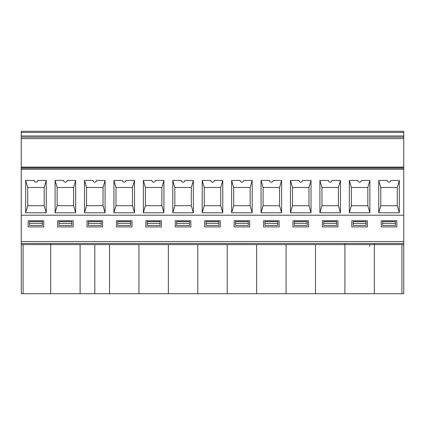 <?xml version="1.0" encoding="UTF-8"?>
<svg xmlns="http://www.w3.org/2000/svg" width="425" height="425" viewBox="0 0 425 425"><rect width="100%" height="100%" fill="white"/><g stroke="black" fill="none" stroke-linecap="round" stroke-linejoin="round"><path stroke-width="0.64" d="M403.75 243.44L374.329 243.44L374.329 244.609L403.75 244.609L403.75 215.193L21.25 215.193L21.25 167.073L403.745 167.073L403.745 137.132L21.25 137.132L21.25 167.073M50.687 243.44L344.903 243.429L344.903 293.696L374.329 293.696L374.329 244.598L344.903 244.598M369.654 246.351L369.654 244.598M25.681 180.423L34.207 180.423A1.753 1.753 0 0 0 35.96 182.176A1.753 1.753 0 0 0 37.713 180.423L46.245 180.423L44.2 187.483L44.2 205.727L27.726 205.727L25.681 212.787L25.681 180.423L27.726 187.483L27.726 205.727L27.726 187.483L44.2 187.483L44.2 205.727L46.245 212.787L25.681 212.787M57.147 187.483L73.621 187.483L73.621 205.727L57.147 205.727L55.101 212.787L55.101 180.423L57.147 187.483L57.147 205.727L57.147 187.483M55.101 180.423L63.633 180.423A1.753 1.753 0 0 0 65.381 182.176A1.753 1.753 0 0 0 67.134 180.423L75.666 180.423L73.621 187.483L73.621 205.727L75.666 212.787L55.101 212.787M105.087 212.787L105.087 180.423L103.041 187.483L86.567 187.483L86.567 205.727L84.522 212.787L84.522 180.423L86.567 187.483L86.567 205.727L103.041 205.727L105.087 212.787L84.522 212.787M21.25 137.132L21.25 131.288L403.745 131.288L403.745 137.132M88.389 223.359L88.389 225.431L101.24 225.431L101.24 221.595L88.389 221.595L88.389 223.359L101.24 223.359M71.82 223.359L71.82 221.595L58.969 221.595L58.969 223.359L71.82 223.359L71.82 225.431L58.969 225.431L58.969 223.359M29.553 223.359L29.553 225.431L42.404 225.431L42.404 223.359L29.553 223.359L29.553 221.595L42.404 221.595L42.404 223.359M65.859 182.113L66.125 182.012M63.718 180.97L63.856 181.284M64.042 181.549L64.536 181.958M50.687 244.609L344.903 244.609L344.903 293.712L315.483 293.712L315.483 244.609M21.261 244.598L50.687 244.598L50.687 293.702L21.261 293.712L21.25 215.193M43.759 226.902L28.162 226.902L28.162 220.766L43.759 220.766L43.759 226.902M21.266 244.598L21.266 241.501L403.75 241.501M102.6 220.766L87.008 220.766L87.008 226.902L102.6 226.902L102.6 220.766M73.18 226.902L57.588 226.902L57.588 220.766L73.18 220.766L73.18 226.902M396.817 226.902L381.225 226.902L381.225 220.766L396.817 220.766L396.817 226.902M308.55 226.902L292.958 226.902L292.958 220.766L308.55 220.766L308.55 226.902M220.288 226.902L204.691 226.902L204.691 220.766L220.288 220.766L220.288 226.902M249.709 226.902L234.117 226.902L234.117 220.766L249.709 220.766L249.709 226.902M132.021 226.902L116.429 226.902L116.429 220.766L132.021 220.766L132.021 226.902M279.129 226.902L263.537 226.902L263.537 220.766L279.129 220.766L279.129 226.902M337.976 226.902L322.378 226.902L322.378 220.766L337.976 220.766L337.976 226.902M367.397 226.902L351.799 226.902L351.799 220.766L367.397 220.766L367.397 226.902M190.867 226.902L175.27 226.902L175.27 220.766L190.867 220.766L190.867 226.902M161.442 226.902L145.849 226.902L145.849 220.766L161.442 220.766L161.442 226.902M23.088 293.696L23.088 244.598M28.326 293.696L27.567 293.696M44.386 293.696L43.626 293.696M103.233 293.712L102.473 293.712M116.588 293.712L115.834 293.712M132.653 293.712L131.893 293.712M146.014 293.712L145.254 293.712M162.074 293.712L161.314 293.712M175.435 293.712L174.675 293.712M191.494 293.712L190.735 293.712M204.855 293.712L204.096 293.712M220.92 293.712L220.161 293.712M234.276 293.712L233.522 293.712M250.341 293.712L249.581 293.712M263.702 293.712L262.942 293.712M279.762 293.712L279.002 293.712M293.123 293.712L292.363 293.712M309.182 293.712L308.422 293.712M322.543 293.712L321.783 293.712M338.608 293.712L337.848 293.712M50.687 293.712L315.483 293.712M57.747 293.712L56.987 293.712M73.807 293.712L73.047 293.712M87.168 293.712L86.408 293.712M75.618 293.712L55.176 293.712M80.107 293.712L80.107 244.609M109.528 293.712L109.528 244.609M160.082 223.359L160.082 221.595L147.236 221.595L147.236 223.359L160.082 223.359L160.082 225.431L147.236 225.431L147.236 223.359M189.508 223.359L189.508 221.595L176.657 221.595L176.657 223.359L189.508 223.359L189.508 225.431L176.657 225.431L176.657 223.359M366.037 223.359L366.037 221.595L353.186 221.595L353.186 223.359L366.037 223.359L366.037 225.431L353.186 225.431L353.186 223.359M336.616 223.359L336.616 221.595L323.765 221.595L323.765 223.359L336.616 223.359L336.616 225.431L323.765 225.431L323.765 223.359M277.769 223.359L277.769 221.595L264.924 221.595L264.924 223.359L277.769 223.359L277.769 225.431L264.924 225.431L264.924 223.359M130.661 223.359L130.661 221.595L117.815 221.595L117.815 223.359L130.661 223.359L130.661 225.431L117.815 225.431L117.815 223.359M248.349 223.359L248.349 221.595L235.498 221.595L235.498 223.359L248.349 223.359L248.349 225.431L235.498 225.431L235.498 223.359M218.928 223.359L218.928 221.595L206.077 221.595L206.077 223.359L218.928 223.359L218.928 225.431L206.077 225.431L206.077 223.359M307.19 223.359L307.19 221.595L294.344 221.595L294.344 223.359L307.19 223.359L307.19 225.431L294.344 225.431L294.344 223.359M395.457 223.359L395.457 221.595L382.606 221.595L382.606 223.359L395.457 223.359L395.457 225.431L382.606 225.431L382.606 223.359M369.84 293.712L359.619 293.712C346.433 293.707 346.433 293.707 359.619 293.712M134.507 212.787L134.507 180.423L132.462 187.483L132.462 205.727L115.988 205.727L113.942 212.787L113.942 180.423L115.988 187.483L115.988 205.727L115.988 187.483L132.462 187.483L132.462 205.727L134.507 212.787L113.942 212.787M145.408 187.483L145.408 205.727L143.368 212.787L143.368 180.423L145.408 187.483L161.888 187.483L161.888 205.727L145.408 205.727L145.408 187.483M174.834 187.483L174.834 205.727L172.789 212.787L172.789 180.423L174.834 187.483L191.308 187.483L191.308 205.727L174.834 205.727L174.834 187.483M222.774 212.787L222.774 180.423L220.729 187.483L220.729 205.727L204.255 205.727L202.21 212.787L202.21 180.423L204.255 187.483L204.255 205.727L204.255 187.483L220.729 187.483L220.729 205.727L222.774 212.787L202.21 212.787M233.676 187.483L233.676 205.727L231.63 212.787L231.63 180.423L233.676 187.483L250.15 187.483L250.15 205.727L233.676 205.727L233.676 187.483M263.096 187.483L263.096 205.727L261.051 212.787L261.051 180.423L263.096 187.483L279.57 187.483L279.57 205.727L263.096 205.727L263.096 187.483M311.036 212.787L311.036 180.423L308.996 187.483L308.996 205.727L292.517 205.727L290.477 212.787L290.477 180.423L292.517 187.483L292.517 205.727L292.517 187.483L308.996 187.483L308.996 205.727L311.036 212.787L290.477 212.787M321.943 187.483L321.943 205.727L319.897 212.787L319.897 180.423L321.943 187.483L338.417 187.483L338.417 205.727L321.943 205.727L321.943 187.483M369.883 212.787L369.883 180.423L367.837 187.483L367.837 205.727L351.363 205.727L349.318 212.787L349.318 180.423L351.363 187.483L351.363 205.727L351.363 187.483L367.837 187.483L367.837 205.727L369.883 212.787L349.318 212.787M399.303 212.787L399.303 180.423L397.258 187.483L397.258 205.727L380.784 205.727L378.739 212.787L378.739 180.423L380.784 187.483L380.784 205.727L380.784 187.483L397.258 187.483L397.258 205.727L399.303 212.787L378.739 212.787M399.261 293.712L378.818 293.712M397.449 293.712L396.69 293.712M381.39 293.712L380.63 293.712M374.329 293.712L401.928 293.712L401.928 244.609M103.041 187.483L103.041 205.727L103.041 187.483M163.928 212.787L163.928 180.423L161.888 187.483L161.888 205.727L163.928 212.787L143.368 212.787M193.354 212.787L193.354 180.423L191.308 187.483L191.308 205.727L193.354 212.787L172.789 212.787M252.195 212.787L252.195 180.423L250.15 187.483L250.15 205.727L252.195 212.787L231.63 212.787M281.616 212.787L281.616 180.423L279.57 187.483L279.57 205.727L281.616 212.787L261.051 212.787M340.462 212.787L340.462 180.423L338.417 187.483L338.417 205.727L340.462 212.787L319.897 212.787M403.75 244.609L403.75 293.712L401.928 293.712M124.228 182.176C125.285 182.065 125.869 181.48 125.981 180.423A1.753 1.753 0 0 1 124.228 182.176A1.753 1.753 0 0 1 122.474 180.423C122.586 181.48 123.17 182.065 124.228 182.176M134.507 180.423L125.981 180.423M122.474 180.423L113.942 180.423M153.648 182.176C154.705 182.065 155.29 181.48 155.401 180.423A1.753 1.753 0 0 1 153.648 182.176A1.753 1.753 0 0 1 151.895 180.423C152.007 181.48 152.591 182.065 153.648 182.176M163.928 180.423L155.401 180.423M151.895 180.423L143.368 180.423M183.069 182.176C184.126 182.065 184.71 181.48 184.822 180.423A1.753 1.753 0 0 1 183.069 182.176A1.753 1.753 0 0 1 181.316 180.423C181.427 181.48 182.012 182.065 183.069 182.176M193.354 180.423L184.822 180.423M181.316 180.423L172.789 180.423M212.489 182.176C213.547 182.065 214.131 181.48 214.242 180.423A1.753 1.753 0 0 1 212.489 182.176A1.753 1.753 0 0 1 210.742 180.423C210.853 181.48 211.438 182.065 212.489 182.176M222.774 180.423L214.242 180.423M210.742 180.423L202.21 180.423M241.915 182.176C242.972 182.065 243.552 181.48 243.663 180.423A1.753 1.753 0 0 1 241.915 182.176A1.753 1.753 0 0 1 240.162 180.423C240.274 181.48 240.858 182.065 241.915 182.176M252.195 180.423L243.663 180.423M240.162 180.423L231.63 180.423M271.336 182.176C272.393 182.065 272.978 181.48 273.089 180.423A1.753 1.753 0 0 1 271.336 182.176A1.753 1.753 0 0 1 269.583 180.423C269.694 181.48 270.279 182.065 271.336 182.176M281.616 180.423L273.089 180.423M269.583 180.423L261.051 180.423M300.757 182.176C301.814 182.065 302.398 181.48 302.51 180.423A1.753 1.753 0 0 1 300.757 182.176A1.753 1.753 0 0 1 299.003 180.423C299.115 181.48 299.699 182.065 300.757 182.176M311.036 180.423L302.51 180.423M299.003 180.423L290.477 180.423M330.177 182.176C331.234 182.065 331.819 181.48 331.93 180.423A1.753 1.753 0 0 1 330.177 182.176A1.753 1.753 0 0 1 328.424 180.423C328.536 181.48 329.12 182.065 330.177 182.176M340.462 180.423L331.93 180.423M328.424 180.423L319.897 180.423M359.598 182.176C360.655 182.065 361.239 181.48 361.351 180.423A1.753 1.753 0 0 1 359.598 182.176A1.753 1.753 0 0 1 357.85 180.423C357.962 181.48 358.546 182.065 359.598 182.176M369.883 180.423L361.351 180.423M357.85 180.423L349.318 180.423M389.024 182.176C390.081 182.065 390.66 181.48 390.772 180.423A1.753 1.753 0 0 1 389.024 182.176A1.753 1.753 0 0 1 387.271 180.423C387.382 181.48 387.967 182.065 389.024 182.176M399.303 180.423L390.772 180.423M387.271 180.423L378.739 180.423M21.25 168.135L403.745 168.135L403.745 167.073M403.745 168.135L403.745 215.193M286.062 293.712L286.062 244.609M256.642 293.712L256.642 244.609M227.216 293.712L227.216 244.609M197.795 293.712L197.795 244.609M168.374 293.712L168.374 244.609M138.954 293.712L138.954 244.609M84.522 180.423L93.054 180.423A1.753 1.753 0 0 0 94.807 182.176A1.753 1.753 0 0 0 96.555 180.423L105.087 180.423M46.245 180.423L46.245 212.787M75.666 180.423L75.666 212.787M94.807 182.176C95.864 182.065 96.443 181.48 96.555 180.423M93.139 180.97L93.277 181.284M93.463 181.549L93.957 181.958M36.438 182.113L36.704 182.012M34.297 180.97L34.436 181.284M34.616 181.549L35.116 181.958M374.329 243.429L344.903 243.429M21.266 243.429L50.687 243.429L50.687 244.598M21.25 135.963L403.745 135.963M21.25 132.457L403.745 132.457M21.25 138.603L403.745 138.603M94.807 244.609L94.807 293.712M403.745 169.304L21.25 169.304M403.745 167.939L21.25 167.939"/></g></svg>
